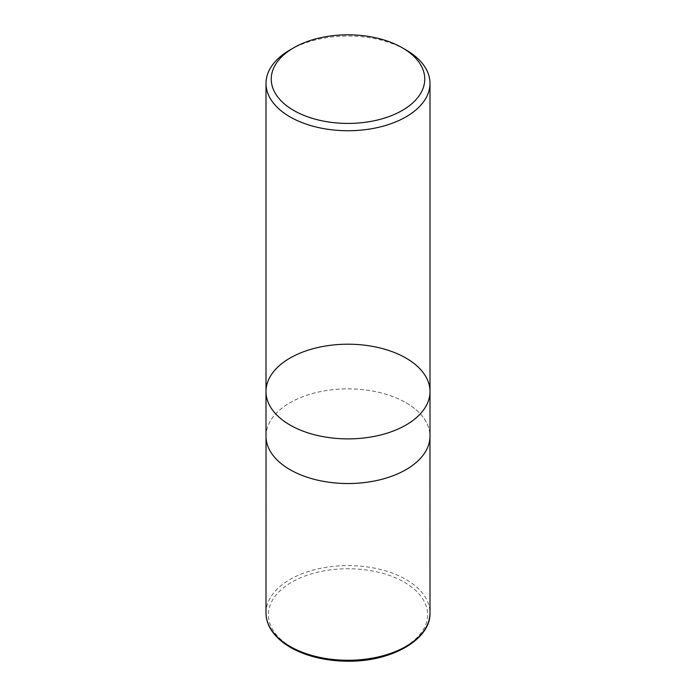 <?xml version="1.0" encoding="UTF-8"?>
<svg xmlns="http://www.w3.org/2000/svg" width="696" height="696" viewBox="0 0 696 696"><rect width="100%" height="100%" fill="white"/><g stroke="black" fill="none" stroke-linecap="round" stroke-linejoin="round"><path stroke-width="0.52" stroke-dasharray="3.48 2.61" d="M290.014 49.921A81.998 47.337 180 0 1 405.977 49.921M429.998 391.552A81.998 47.337 0 0 0 405.977 358.075A81.998 47.337 0 0 0 316.619 347.809A81.998 47.337 0 0 0 266.002 391.552M266.002 436.183A81.998 47.337 180 0 1 316.619 392.448A81.998 47.337 180 0 1 405.977 402.706A81.998 47.337 180 0 1 429.998 436.183M405.951 402.723A81.963 47.319 180 0 1 429.963 436.175A81.963 47.319 180 0 1 348 483.502A81.963 47.319 180 0 1 266.037 436.175A81.963 47.319 180 0 1 316.637 392.466A81.963 47.319 180 0 1 405.951 402.723M404.298 582.213A79.622 45.971 180 0 1 368.61 659.112A79.622 45.971 180 0 1 271.092 602.814A79.622 45.971 180 0 1 404.298 582.213M266.002 612.932A81.998 47.337 180 0 1 316.628 569.197A81.998 47.337 180 0 1 405.977 579.463A81.998 47.337 180 0 1 429.998 612.932M266.037 436.175L266.037 437.619M429.963 436.175L429.963 437.619"/><path stroke-width="1.04" d="M405.986 49.921L402.271 47.78A76.751 44.309 180 0 1 402.271 110.447A76.751 44.309 180 0 1 293.729 110.447A76.751 44.309 180 0 1 293.729 47.78A76.751 44.309 180 0 1 402.271 47.78L405.977 49.921A81.998 47.337 180 0 1 405.986 49.921A81.998 47.337 180 0 1 429.998 83.398A81.998 47.337 180 0 1 348 130.735A81.998 47.337 180 0 1 266.002 83.398A81.998 47.337 180 0 1 290.014 49.921L293.729 47.78M290.023 425.021A81.998 47.337 0 0 0 379.381 435.287A81.998 47.337 0 0 0 429.998 391.552A81.998 47.337 180 0 1 379.381 435.287A81.998 47.337 180 0 1 290.023 425.021A81.998 47.337 180 0 1 266.002 391.552A81.998 47.337 0 0 0 290.023 425.021M429.998 436.183A81.998 47.337 180 0 1 348 483.529A81.998 47.337 180 0 1 266.002 436.183L266.002 391.552A81.998 47.337 180 0 1 316.619 347.809A81.998 47.337 180 0 1 405.977 358.075A81.998 47.337 180 0 1 429.998 391.552L429.998 436.183M429.998 612.932A81.998 47.337 180 0 1 348 660.278A81.998 47.337 180 0 1 266.002 612.932C266.063 620.762 269.048 628.114 274.964 634.978C283.211 644.287 295.226 651.308 311.025 656.05C322.787 659.495 335.246 661.209 348.4 661.2C391.874 661.67 430.946 639.189 429.998 612.932L429.963 437.619M266.002 83.398L266.002 391.552M429.998 83.398L429.998 391.552M266.037 437.619L266.002 612.932"/></g></svg>
